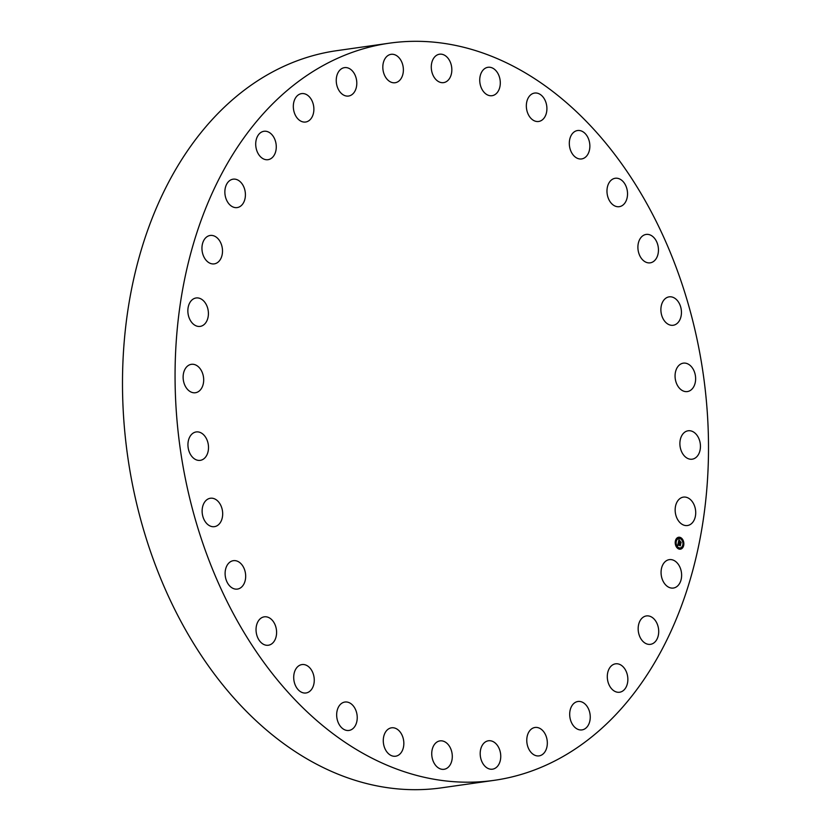 <?xml version="1.0" encoding="UTF-8"?>
<svg xmlns="http://www.w3.org/2000/svg" width="831" height="831" viewBox="0 0 831 831"><rect width="100%" height="100%" fill="white"/><g stroke="black" fill="none" stroke-linecap="round" stroke-linejoin="round"><path stroke-width="1.25" d="M664.893 561.912A14.345 10.18 -98.1 0 1 669.319 559.637A14.345 10.18 -98.1 0 1 680.651 569.069A14.345 10.18 -98.1 0 1 677.805 585.772A14.345 10.18 -98.1 0 1 673.37 588.047A14.345 10.18 -98.1 0 1 662.037 578.615A14.345 10.18 -98.1 0 1 664.893 561.912M494.3 780.319L441.728 787.809A372.278 264.165 -98.1 0 1 181.646 622.762A372.278 264.165 -98.1 0 1 336.7 50.681L389.272 43.191A372.278 264.165 -98.1 0 1 649.354 208.238A372.278 264.165 -98.1 0 1 494.3 780.319A372.278 264.165 -98.1 0 1 234.217 615.272A372.278 264.165 -98.1 0 1 389.272 43.191M239.91 206.607A14.345 10.18 -98.1 0 1 237.157 207.584A14.345 10.18 -98.1 0 1 225.45 196.812A14.345 10.18 -98.1 0 1 230.364 180.15A14.345 10.18 -98.1 0 1 233.116 179.174A14.345 10.18 -98.1 0 1 244.823 189.946A14.345 10.18 -98.1 0 1 239.91 206.607M614.68 664A14.345 10.18 -98.1 0 1 615.553 663.824A14.345 10.18 -98.1 0 1 627.561 675.967A14.345 10.18 -98.1 0 1 620.487 692.046A14.345 10.18 -98.1 0 1 619.604 692.233A14.345 10.18 -98.1 0 1 607.596 680.09A14.345 10.18 -98.1 0 1 614.68 664M268.891 159.51A14.345 10.18 -98.1 0 1 268.018 159.687A14.345 10.18 -98.1 0 1 256.01 147.544A14.345 10.18 -98.1 0 1 263.084 131.464A14.345 10.18 -98.1 0 1 263.967 131.277A14.345 10.18 -98.1 0 1 275.975 143.42A14.345 10.18 -98.1 0 1 268.891 159.51M579.051 701.416A14.345 10.18 -98.1 0 1 590.145 715.024A14.345 10.18 -98.1 0 1 581.991 729.898A14.345 10.18 -98.1 0 1 580.89 729.971A14.345 10.18 -98.1 0 1 569.796 716.353A14.345 10.18 -98.1 0 1 577.95 701.489A14.345 10.18 -98.1 0 1 579.051 701.416M304.52 122.095A14.345 10.18 -98.1 0 1 293.426 108.487A14.345 10.18 -98.1 0 1 301.58 93.612A14.345 10.18 -98.1 0 1 302.681 93.539A14.345 10.18 -98.1 0 1 313.775 107.157A14.345 10.18 -98.1 0 1 305.621 122.022A14.345 10.18 -98.1 0 1 304.52 122.095M538.145 727.696A14.345 10.18 -98.1 0 1 547.317 742.405A14.345 10.18 -98.1 0 1 539.07 755.878A14.345 10.18 -98.1 0 1 535.953 755.659A14.345 10.18 -98.1 0 1 526.781 740.94A14.345 10.18 -98.1 0 1 535.029 727.468A14.345 10.18 -98.1 0 1 538.145 727.696M345.426 95.814A14.345 10.18 -98.1 0 1 336.254 81.106A14.345 10.18 -98.1 0 1 344.501 67.633A14.345 10.18 -98.1 0 1 347.618 67.851A14.345 10.18 -98.1 0 1 356.79 82.57A14.345 10.18 -98.1 0 1 348.542 96.043A14.345 10.18 -98.1 0 1 345.426 95.814M493.531 741.834A14.345 10.18 -98.1 0 1 500.74 757.103A14.345 10.18 -98.1 0 1 492.492 769.184A14.345 10.18 -98.1 0 1 487.402 768.124A14.345 10.18 -98.1 0 1 480.204 752.844A14.345 10.18 -98.1 0 1 488.441 740.774A14.345 10.18 -98.1 0 1 493.531 741.834M390.04 81.677A14.345 10.18 -98.1 0 1 382.831 66.407A14.345 10.18 -98.1 0 1 391.079 54.327A14.345 10.18 -98.1 0 1 396.169 55.386A14.345 10.18 -98.1 0 1 403.367 70.656A14.345 10.18 -98.1 0 1 395.13 82.736A14.345 10.18 -98.1 0 1 390.04 81.677M446.933 743.278A14.345 10.18 -98.1 0 1 452.178 758.599A14.345 10.18 -98.1 0 1 444.045 769.298A14.345 10.18 -98.1 0 1 437.096 766.909A14.345 10.18 -98.1 0 1 431.85 751.588A14.345 10.18 -98.1 0 1 439.994 740.888A14.345 10.18 -98.1 0 1 446.933 743.278M436.639 80.233A14.345 10.18 -98.1 0 1 431.393 64.911A14.345 10.18 -98.1 0 1 439.526 54.212A14.345 10.18 -98.1 0 1 446.476 56.601A14.345 10.18 -98.1 0 1 451.721 71.923A14.345 10.18 -98.1 0 1 443.577 82.622A14.345 10.18 -98.1 0 1 436.639 80.233M400.147 731.997A14.345 10.18 -98.1 0 1 403.523 746.861A14.345 10.18 -98.1 0 1 395.577 756.22A14.345 10.18 -98.1 0 1 386.966 752.034A14.345 10.18 -98.1 0 1 383.59 737.17A14.345 10.18 -98.1 0 1 391.536 727.811A14.345 10.18 -98.1 0 1 400.147 731.997M483.424 91.514A14.345 10.18 -98.1 0 1 480.048 76.649A14.345 10.18 -98.1 0 1 487.994 67.29A14.345 10.18 -98.1 0 1 496.606 71.476A14.345 10.18 -98.1 0 1 499.982 86.341A14.345 10.18 -98.1 0 1 492.035 95.7A14.345 10.18 -98.1 0 1 483.424 91.514M354.951 708.396A14.345 10.18 -98.1 0 1 348.968 730.449A14.345 10.18 -98.1 0 1 338.944 724.092A14.345 10.18 -98.1 0 1 344.927 702.039A14.345 10.18 -98.1 0 1 354.951 708.396M528.62 115.114A14.345 10.18 -98.1 0 1 534.603 93.062A14.345 10.18 -98.1 0 1 544.627 99.419A14.345 10.18 -98.1 0 1 538.644 121.471A14.345 10.18 -98.1 0 1 528.62 115.114M313.09 673.411A14.345 10.18 -98.1 0 1 306.005 692.981A14.345 10.18 -98.1 0 1 294.88 684.142A14.345 10.18 -98.1 0 1 301.965 664.571A14.345 10.18 -98.1 0 1 313.09 673.411M570.482 150.099A14.345 10.18 -98.1 0 1 577.566 130.529A14.345 10.18 -98.1 0 1 588.691 139.369A14.345 10.18 -98.1 0 1 581.607 158.939A14.345 10.18 -98.1 0 1 570.482 150.099M276.183 628.361A14.345 10.18 -98.1 0 1 268.34 645.24A14.345 10.18 -98.1 0 1 256.457 633.721A14.345 10.18 -98.1 0 1 264.289 616.831A14.345 10.18 -98.1 0 1 276.183 628.361M607.388 195.15A14.345 10.18 -98.1 0 1 615.231 178.27A14.345 10.18 -98.1 0 1 627.114 189.79A14.345 10.18 -98.1 0 1 619.282 206.68A14.345 10.18 -98.1 0 1 607.388 195.15M245.633 574.979A14.345 10.18 -98.1 0 1 237.417 589.086A14.345 10.18 -98.1 0 1 225.149 574.772A14.345 10.18 -98.1 0 1 233.366 560.676A14.345 10.18 -98.1 0 1 245.633 574.979M637.938 248.521A14.345 10.18 -98.1 0 1 646.154 234.425A14.345 10.18 -98.1 0 1 658.412 248.739A14.345 10.18 -98.1 0 1 650.206 262.835A14.345 10.18 -98.1 0 1 637.938 248.521M222.625 515.334A14.345 10.18 -98.1 0 1 214.429 526.657A14.345 10.18 -98.1 0 1 202.182 509.559A14.345 10.18 -98.1 0 1 210.378 498.247A14.345 10.18 -98.1 0 1 222.625 515.334M660.946 308.176A14.345 10.18 -98.1 0 1 669.142 296.854A14.345 10.18 -98.1 0 1 681.389 313.952A14.345 10.18 -98.1 0 1 673.193 325.264A14.345 10.18 -98.1 0 1 660.946 308.176M208.041 451.711A14.345 10.18 -98.1 0 1 200.25 460.353A14.345 10.18 -98.1 0 1 188.408 440.586A14.345 10.18 -98.1 0 1 196.199 431.943A14.345 10.18 -98.1 0 1 208.041 451.711M675.53 371.8A14.345 10.18 -98.1 0 1 683.321 363.157A14.345 10.18 -98.1 0 1 695.163 382.925A14.345 10.18 -98.1 0 1 687.372 391.567A14.345 10.18 -98.1 0 1 675.53 371.8M202.432 386.55A14.345 10.18 -98.1 0 1 195.43 392.731A14.345 10.18 -98.1 0 1 185.126 385.844A14.345 10.18 -98.1 0 1 184.378 370.512A14.345 10.18 -98.1 0 1 191.379 364.321A14.345 10.18 -98.1 0 1 201.684 371.218A14.345 10.18 -98.1 0 1 202.432 386.55M681.14 436.961A14.345 10.18 -98.1 0 1 688.141 430.78A14.345 10.18 -98.1 0 1 698.445 437.667A14.345 10.18 -98.1 0 1 699.193 452.999A14.345 10.18 -98.1 0 1 692.192 459.19A14.345 10.18 -98.1 0 1 681.887 452.293A14.345 10.18 -98.1 0 1 681.14 436.961M206.026 322.355A14.345 10.18 -98.1 0 1 200.157 326.396A14.345 10.18 -98.1 0 1 189.302 318.263A14.345 10.18 -98.1 0 1 190.237 302.017A14.345 10.18 -98.1 0 1 196.106 297.976A14.345 10.18 -98.1 0 1 206.971 306.109A14.345 10.18 -98.1 0 1 206.026 322.355M677.545 501.155A14.345 10.18 -98.1 0 1 683.414 497.115A14.345 10.18 -98.1 0 1 694.269 505.248A14.345 10.18 -98.1 0 1 693.334 521.494A14.345 10.18 -98.1 0 1 687.466 525.524A14.345 10.18 -98.1 0 1 676.6 517.401A14.345 10.18 -98.1 0 1 677.545 501.155M218.678 261.599A14.345 10.18 -98.1 0 1 214.253 263.874A14.345 10.18 -98.1 0 1 202.92 254.442A14.345 10.18 -98.1 0 1 205.766 237.739A14.345 10.18 -98.1 0 1 210.201 235.464A14.345 10.18 -98.1 0 1 221.534 244.896A14.345 10.18 -98.1 0 1 218.678 261.599M643.661 616.903A14.345 10.18 -98.1 0 1 646.414 615.927A14.345 10.18 -98.1 0 1 658.121 626.699A14.345 10.18 -98.1 0 1 653.208 643.36A14.345 10.18 -98.1 0 1 650.455 644.337A14.345 10.18 -98.1 0 1 638.748 633.565A14.345 10.18 -98.1 0 1 643.661 616.903M680.786 537.667A6.025 4.28 -98.1 0 1 683.851 544.087A6.025 4.28 -98.1 0 1 680.392 549.187A6.025 4.28 -98.1 0 1 678.283 548.761A6.025 4.28 -98.1 0 1 675.219 542.352A6.025 4.28 -98.1 0 1 678.688 537.252A6.025 4.28 -98.1 0 1 680.786 537.667M680.527 538.841A4.747 3.366 -98.1 0 1 682.937 543.9A4.747 3.366 -98.1 0 1 680.205 547.92A4.747 3.366 -98.1 0 1 678.553 547.587A4.747 3.366 -98.1 0 1 676.133 542.529A4.747 3.366 -98.1 0 1 678.865 538.509A4.747 3.366 -98.1 0 1 680.527 538.841M678.325 542.56L678.189 543.827L680.402 544.762L680.153 545.863L678.221 544.419L678.387 545.313L678.086 544.336L678.304 545.406L677.66 545.448L678.293 542.57M678.48 542.498L678.865 543.142L678.418 542.498M678.563 543.277L680.62 544.544L680.277 545.811L680.537 544.648L678.48 543.287M678.917 539.786L679.374 540.493L678.688 541.573L679.529 542.041L678.813 541.49L679.228 540.576L678.875 541.448L680.194 541.334L679.685 542.134L680.901 542.456L680.631 543.64L678.356 542.311L678.917 539.786M679.114 539.766L679.488 540.451L679.062 539.776M680.329 541.199L679.54 540.773L680.225 541.22M679.883 542.009L681.14 542.228L680.766 543.661L681.067 542.331L679.82 542.041L679.997 541.511L679.82 542.009M675.915 540.836L675.894 541.532L675.915 540.836M680.734 537.917L680.703 538.623L680.734 537.917M677.795 537.927L677.764 538.623L677.795 537.927M683.311 544.928L683.29 545.624L683.311 544.928M683.02 540.815L682.989 541.521L683.02 540.815M678.345 548.512L678.366 547.816L678.345 548.512M676.06 545.614L676.081 544.918L676.06 545.614M681.285 548.502L681.306 547.806L681.285 548.502M680.755 542.539L680.558 543.401M679.488 541.023L680.07 541.355L679.55 542.144L680.589 542.633M679.176 540.524L678.553 541.594L679.529 542.041M679.02 539.994L679.093 540.524M678.304 545.406L678.086 544.336M680.267 544.856L680.09 545.635M678.512 543.204L678.065 543.838L680.142 544.939M680.329 549.198A6.025 4.28 81.9 0 0 683.726 544.056A6.025 4.28 81.9 0 0 680.662 537.688A6.025 4.28 81.9 0 0 678.626 537.252M678.802 538.519A4.747 3.366 81.9 0 0 678.74 538.53A4.747 3.366 81.9 0 0 676.008 542.55A4.747 3.366 81.9 0 0 678.428 547.608A4.747 3.366 81.9 0 0 680.08 547.941A4.747 3.366 81.9 0 0 680.142 547.93M675.728 540.825L675.832 541.532M680.537 537.917L680.641 538.613M677.597 537.927L677.701 538.623M683.124 544.918L683.217 545.614M682.833 540.815L682.926 541.511M678.304 547.837L678.408 548.533M676.019 544.939L676.122 545.635M681.243 547.826L681.347 548.522"/></g></svg>
